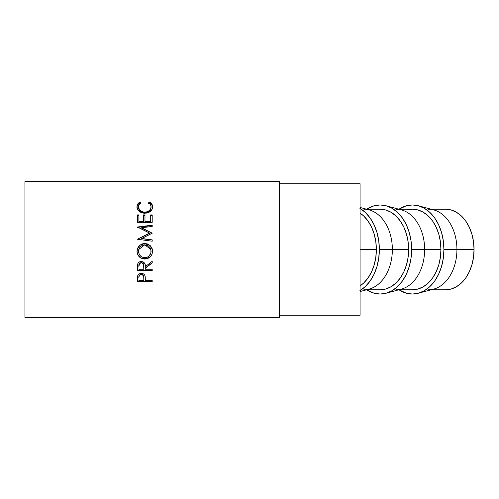 <?xml version="1.0" encoding="UTF-8"?>
<svg xmlns="http://www.w3.org/2000/svg" width="499" height="499" viewBox="0 0 499 499"><rect width="100%" height="100%" fill="white"/><g stroke="black" fill="none" stroke-linecap="round" stroke-linejoin="round"><path stroke-width="0.75" d="M152.413 249.5L149.644 245.128L144.779 243.468L147.791 244.03L150.318 245.733L152.027 248.246L152.557 250.473L152.039 254.234L150.355 256.76L147.841 258.47L146.375 258.9L143.325 258.9L140.5 257.79L137.581 254.34L137.019 252.126L137.524 248.327L139.209 245.758L141.753 244.036L144.005 243.506L149.638 245.19L152.413 249.494L152.588 251.24C152.183 255.993 149.606 258.594 144.853 259.037L144.853 259.037C140.082 258.65 137.462 256.093 136.982 251.359L137.169 249.5L139.913 245.19L144.779 243.562L139.913 245.115L137.169 249.5M418.33 293.25A44.542 31.493 90 0 1 399.019 289.8L406.286 293.187L412.43 294.042L418.574 293.187L424.481 290.649L429.926 286.532L434.704 280.993L438.615 274.244L441.528 266.547L443.318 258.189L443.923 249.5L443.318 240.811L441.528 232.453L438.615 224.756L434.704 218.007L429.926 212.468L424.481 208.351L418.574 205.813L412.43 204.958L406.286 205.813L399.013 209.2A44.542 31.493 90 0 1 418.33 205.75A44.542 31.493 90 0 1 443.923 249.5L456.928 249.5L443.923 249.5A44.542 31.493 90 0 1 418.33 293.25L433.774 289.083A40.3 28.493 -90 0 0 456.928 249.5L474.05 249.5A40.3 28.493 -90 0 0 445.557 209.2L451.115 209.973L456.46 212.268L461.388 215.992L465.704 221.007L469.247 227.114L471.879 234.081L473.501 241.641L474.05 249.5L473.501 257.359L471.879 264.919L469.247 271.886L465.704 277.993L461.388 283.008L456.46 286.732L451.115 289.027L445.557 289.8A40.3 28.493 -90 0 0 474.05 249.5L456.928 249.5A40.3 28.493 90 0 1 428.435 289.8M386.045 293.25A44.542 31.493 90 0 1 366.728 289.8L374.001 293.187L380.144 294.042L386.288 293.187L392.195 290.649L397.641 286.532L402.412 280.993L406.329 274.244L409.242 266.547L411.033 258.189L411.638 249.5L424.643 249.5L411.638 249.5A44.542 31.493 90 0 1 386.045 293.25L401.489 289.083A40.3 28.493 -90 0 0 424.643 249.5L440.929 249.5L440.38 257.359L438.758 264.919L436.126 271.886L432.583 277.993L428.261 283.008L423.333 286.732L417.987 289.027L412.43 289.8A40.3 28.493 -90 0 0 440.929 249.5L424.643 249.5A40.3 28.493 90 0 1 396.15 289.8M360.066 291.547L369.198 289.083A40.3 28.493 -90 0 0 392.357 249.5L408.637 249.5L408.088 257.359L406.467 264.919L403.834 271.886L400.292 277.993L395.975 283.008L391.048 286.732L385.702 289.027L380.144 289.8A40.3 28.493 -90 0 0 408.637 249.5L392.357 249.5A40.3 28.493 90 0 1 363.858 289.8M359.91 290.649L365.355 286.532L370.127 280.993L374.044 274.244L376.951 266.547L378.747 258.189L379.352 249.5L392.357 249.5L379.352 249.5A44.542 31.493 90 0 1 360.066 290.555M376.352 249.5L360.066 249.5L360.066 183.751L279.471 183.751L360.066 183.751L360.066 315.249L279.471 315.249L360.066 315.249L360.066 249.5L376.352 249.5A40.3 28.493 -90 0 0 360.066 213.092L363.684 215.992L368.006 221.007L371.549 227.114L374.181 234.081L375.803 241.641L376.352 249.5L375.803 257.359L374.181 264.919L371.549 271.886L368.006 277.993L363.684 283.008L360.066 285.908A40.3 28.493 -90 0 0 376.352 249.5M24.95 317.37L279.471 317.37L279.471 181.63L24.95 181.63L24.95 317.37L24.95 181.63L279.471 181.63L279.471 317.37L24.95 317.37M152.207 281.704L137.362 281.704L137.786 275.473L139.489 273.77L141.348 273.396L143.787 274.113L144.635 275.024L145.203 276.583L145.359 280.525L152.207 280.525L152.207 281.704L152.207 280.525L145.359 280.525L145.115 276.14C144.579 274.363 143.325 273.446 141.348 273.396C139.408 273.446 138.154 274.331 137.587 276.034L137.362 281.704L152.207 281.704M152.207 270.52L137.362 270.52L137.568 264.414L138.048 263.235L139.446 261.919L141.336 261.482L143.157 261.881L144.96 263.915L145.359 266.622L152.207 261.295L152.207 262.911L145.359 268.213L145.359 269.248L152.207 269.248L152.207 270.52L152.207 269.248L145.359 269.248L145.359 268.213L152.207 262.911L152.207 261.295L145.359 266.622C145.552 263.634 144.211 261.919 141.336 261.482C139.352 261.57 138.092 262.549 137.568 264.414L137.362 270.52L152.207 270.52M152.207 226.427L152.207 225.174L137.362 227.02L149.544 233.064L137.362 239.258L152.207 241.198L152.207 239.869L141.504 238.641L152.207 233.201L141.529 227.769L152.207 233.201L141.504 238.466L152.207 239.869L152.207 241.198L137.362 239.258L149.544 233.064L137.362 227.02L152.207 225.174L152.207 226.427L141.529 227.769L152.207 233.164L141.529 228.105L141.529 227.769L152.207 226.427L152.207 225.554L137.362 227.376L152.207 225.554M144.978 221.138L144.978 221.581L150.686 221.581L150.686 221.138L144.978 221.138L144.978 215.443L143.456 215.443L144.978 215.443L144.978 214.901L144.978 221.581L150.686 221.581L150.686 214.901L152.207 214.901L152.207 222.354L137.362 222.354L137.362 214.901L138.884 214.901L138.884 221.138L143.456 221.138L143.456 214.901L144.978 214.901L144.978 221.138L150.686 221.138L150.686 214.901L152.207 214.901L152.207 222.354L152.207 215.443L150.686 215.443L152.207 215.443M139.72 202.164L140.088 201.958L140.98 202.794L139.115 204.571L138.529 207.347L139.508 209.736L141.217 211.245L143.537 212.063L145.44 212.137L147.292 211.757L149.351 210.528L150.661 208.763L151.066 206.786L150.436 204.546L148.596 202.794L149.475 201.958L150.823 202.881L152.407 205.357L152.557 207.447L151.989 209.443L149.432 212.069L146.132 213.185L141.672 212.792L139.146 211.32L137.499 209.2L136.994 206.43L137.743 204.035L139.72 202.164M138.504 207.522L138.504 206.854C138.504 205.158 139.327 203.804 140.98 202.794L140.088 201.958C138.005 203.118 136.969 204.727 136.982 206.792C137.312 210.659 139.888 212.823 144.698 213.279L149.993 211.701C151.777 210.322 152.644 208.682 152.588 206.773C152.594 204.727 151.553 203.118 149.475 201.958L148.596 202.794C150.224 203.804 151.047 205.133 151.066 206.786C150.848 209.979 148.758 211.769 144.804 212.162C140.88 211.788 138.784 210.017 138.504 206.854L138.504 207.522C138.784 210.634 140.88 212.374 144.804 212.742L144.804 212.162L144.804 212.742C148.758 212.362 150.841 210.603 151.066 207.453L150.661 209.399L149.351 211.133L147.292 212.343L144.804 212.742L142.327 212.349L140.269 211.171L138.953 209.449L138.504 207.522M148.596 203.523L149.475 202.7L149.475 201.958L149.475 202.7C151.553 203.842 152.594 205.426 152.588 207.441L151.815 204.74L150.823 203.604L149.475 202.7L148.596 203.523M136.982 207.459C136.969 205.426 138.005 203.835 140.088 202.7L140.088 201.958L140.518 203.093L139.72 202.9L137.743 204.746L137.025 206.748M151.029 206.873L151.066 207.453M137.362 222.354L137.362 215.443L138.884 215.443L138.884 214.901L137.362 214.901L137.362 222.354L152.207 222.354M138.884 214.901L138.884 221.581L143.456 221.581L143.456 221.138L138.884 221.138L138.884 215.443L137.362 215.443M138.884 221.138L138.884 221.581L143.456 221.581L143.456 214.901L144.978 214.901M150.686 221.138L150.686 215.443M137.362 227.376L137.362 227.02M137.362 239.233L149.544 233.32L137.362 239.258M152.207 241.198L152.207 240.019L141.504 238.641L152.207 240.019M150.854 256.106L152.039 254.159L152.588 251.215C152.183 255.893 149.606 258.451 144.853 258.887C140.082 258.507 137.462 255.987 136.982 251.334L137.581 254.265L139.296 256.729L141.859 258.339L146.375 258.756L150.355 256.648M152.027 248.265L150.311 245.782L147.779 244.111L144.005 243.599L141.753 244.117L139.209 245.814L137.524 248.346L137.106 249.812M138.747 249.494L144.779 244.797L142.327 245.277L140.288 246.718L138.972 248.839L138.535 250.666L138.622 252.544L139.564 254.858L141.142 256.548L143.593 257.603L147.274 257.241L149.295 255.812L150.96 252.538L150.841 249.5L151.066 251.296C150.767 255.176 148.69 257.322 144.847 257.715C140.968 257.347 138.853 255.207 138.504 251.296L138.622 250.036M150.841 249.5L144.779 244.797L148.34 245.882L150.062 247.697L150.96 250.043M152.207 262.705L145.359 267.919L152.207 262.705L152.207 261.295M152.207 270.19L137.362 270.19L152.207 270.19L152.207 269.248M137.362 270.19L137.362 267.676M142.589 262.929L143.463 263.871L143.855 266.366C144.124 264.283 143.282 263.023 141.329 262.586C139.427 263.01 138.61 264.252 138.884 266.304L139.608 263.335L140.687 262.667L142.003 262.674M141.329 262.586L141.329 262.792C143.288 263.247 144.13 264.526 143.855 266.634L143.837 269.248L138.884 269.248L143.837 269.248L143.463 264.096L141.329 262.586M138.884 266.304L138.884 266.572C138.603 264.495 139.421 263.235 141.329 262.792L139.608 263.559L138.884 266.304M145.359 280.039L145.359 279.577M152.207 281.199L137.362 281.199L152.207 281.199L152.207 280.525M137.362 281.199L137.362 279.109M141.03 274.263L143.107 274.937L143.868 277.743C144.13 275.804 143.288 274.637 141.354 274.244L141.354 274.637C143.288 275.049 144.13 276.234 143.868 278.192L143.837 280.525L138.884 280.525L143.837 280.525L143.7 276.402L143.107 275.342L141.354 274.637L141.354 274.244C139.452 274.618 138.628 275.754 138.884 277.637L139.265 275.386L141.03 274.263M143.868 277.743L143.868 278.192M138.884 277.637L138.884 278.086C138.628 276.184 139.446 275.03 141.354 274.637L140.138 274.949L139.265 275.791L138.884 277.637M360.066 208.445A44.542 31.493 90 0 1 379.352 249.5L378.747 240.811L376.951 232.453L374.044 224.756L370.127 218.007L365.355 212.468L359.91 208.351M363.858 209.2A40.3 28.493 90 0 1 392.357 249.5A40.3 28.493 -90 0 0 369.198 209.917L360.066 207.453M408.637 249.5A40.3 28.493 -90 0 0 380.144 209.2L385.702 209.973L391.048 212.268L395.975 215.992L400.292 221.007L403.834 227.114L406.467 234.081L408.088 241.641L408.637 249.5M411.638 249.5L411.033 240.811L409.242 232.453L406.329 224.756L402.412 218.007L397.641 212.468L392.195 208.351L386.288 205.813L380.144 204.958L374.001 205.813L366.728 209.2A44.542 31.493 90 0 1 386.045 205.75A44.542 31.493 90 0 1 411.638 249.5M396.15 209.2A40.3 28.493 90 0 1 424.643 249.5A40.3 28.493 -90 0 0 401.489 209.917L386.045 205.75M440.929 249.5A40.3 28.493 -90 0 0 412.43 209.2L417.987 209.973L423.333 212.268L428.261 215.992L432.583 221.007L436.126 227.114L438.758 234.081L440.38 241.641L440.929 249.5M428.435 209.2A40.3 28.493 90 0 1 456.928 249.5A40.3 28.493 -90 0 0 433.774 209.917L418.33 205.75M406.872 209.973L412.43 209.2L398.844 209.2M431.13 289.8L445.557 289.8M398.844 289.8L412.43 289.8M366.553 289.8L380.144 289.8M366.553 209.2L380.144 209.2M431.13 209.2L445.557 209.2"/></g></svg>
